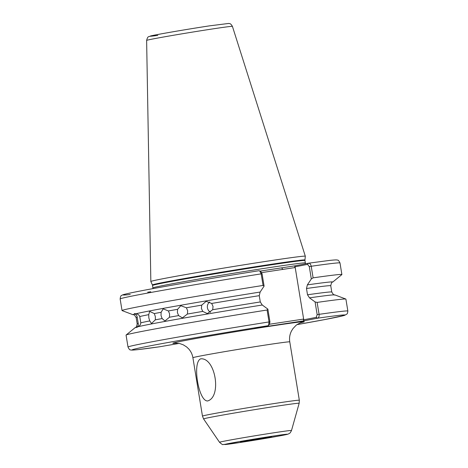 <?xml version="1.0" encoding="UTF-8"?>
<svg xmlns="http://www.w3.org/2000/svg" width="468" height="468" viewBox="0 0 468 468"><rect width="100%" height="100%" fill="white"/><g stroke="black" fill="none" stroke-linecap="round" stroke-linejoin="round"><path stroke-width="0.7" d="M265.637 437.504L262.922 437.978A15.777 0.292 -9.3 0 0 240.435 441.921A15.777 0.292 -9.3 0 0 246.501 441.166L249.087 440.774A15.777 0.292 -9.3 0 0 271.569 436.825A15.777 0.292 -9.3 0 0 265.508 437.586L265.637 437.504M207.622 400.965C221.931 396.882 215.467 357.458 200.725 358.821C192.067 362.062 198.502 401.433 207.622 400.965M177.594 309.313L180.777 305.721L186.375 307.769L187.662 310.775L187.405 314.046L182.391 317.883L178.624 315.59L177.39 312.577L177.594 309.313A98.59 1.831 170.7 0 0 168.427 310.951L163.18 308.862L161.109 312.291L161.033 315.537L162.133 318.568L164.935 321.007L169.457 317.228L169.597 313.969L168.427 310.951M210.606 312.302A6.137 5.903 84.5 0 1 209.646 301.954M201.714 305.13L206.142 301.363L211.671 303.445L213.039 306.441L212.694 309.722L207.33 313.578L202.743 311.407L201.404 308.406L201.714 305.13A98.59 1.831 170.7 0 0 186.375 307.769M148.742 314.642L149.655 311.401L154.305 313.566L155.335 316.608L155.335 319.843L151.497 323.528L149.766 320.919L148.824 317.866L148.742 314.642A98.59 1.831 170.7 0 0 139.762 316.526C138.996 314.806 137.656 313.899 135.743 313.806C134.316 313.484 133.983 313.572 134.737 314.063C136.077 314.309 136.896 315.344 137.2 317.175L138.224 323.452C138.51 325.248 138.06 326.442 136.861 327.033L136.65 327.465M134.439 313.618L134.737 314.063A101.211 1.884 -9.3 0 0 133.088 314.748L122.107 310.606A111.39 2.071 -9.3 0 1 122.037 310.547A111.39 2.071 -9.3 0 1 263.069 285.439L261.173 273.856L259.676 270.884L258.968 270.726A107.88 2.007 -9.3 0 0 150.907 288.996A107.88 2.007 -9.3 0 0 130.25 294.483M269.474 324.248L303.644 319.065L303.381 319.86L316.216 317.368L317.164 314.654L315.081 301.93L317.128 302.41L319.082 314.338C319.299 316.491 318.79 317.778 317.556 318.193L304.188 320.791L254.604 328.32L267.977 325.722L268.533 325.365L269.047 321.931A111.39 2.071 -9.3 0 0 128.01 347.04L126.062 335.111A111.39 2.071 -9.3 0 1 126.103 335.035L135.194 327.6A101.211 1.884 -9.3 0 1 135.381 327.495A101.211 1.884 -9.3 0 1 136.861 327.033C136.293 327.67 136.627 327.588 137.867 326.775C139.645 326.032 140.622 324.704 140.792 322.803L139.762 316.526M150.842 281.508L152.404 284.959A77.29 1.439 170.7 0 1 191.43 277.29A77.29 1.439 170.7 0 1 269.1 264.613A77.29 1.439 170.7 0 1 304.943 259.98L305.323 256.212A78.267 1.457 170.7 0 0 305.317 256.201A78.267 1.457 170.7 0 0 269.024 260.904A78.267 1.457 170.7 0 0 190.628 273.698A78.267 1.457 170.7 0 0 150.842 281.502A78.267 1.457 170.7 0 0 150.842 281.508L146.624 40.423C147.993 35.416 148.613 37.212 150.357 36.054C152.392 35.246 186.732 29.279 209.553 25.845L228.799 23.435C229.618 23.891 230.256 22.739 232.421 26.372A43.465 0.807 170.7 0 0 212.261 28.981A43.465 0.807 170.7 0 0 168.726 36.089A43.465 0.807 170.7 0 0 146.624 40.423M260.056 271.124L295.179 265.795L308.552 263.197L329.261 260.454C337.293 259.588 336.866 259.986 337.51 260.126C338.107 259.845 338.931 260.793 339.99 262.957A111.39 2.071 170.7 0 0 311.214 266.263L313.11 277.846A111.39 2.071 -9.3 0 1 341.886 274.546A111.39 2.071 -9.3 0 1 341.839 274.622L332.748 282.052A101.211 1.884 -9.3 0 1 332.561 282.157C331.976 281.689 331.373 282.888 330.753 285.755A98.59 1.831 170.7 0 0 306.487 288.504L307.371 284.883A101.211 1.884 -9.3 0 1 332.748 282.052M281.18 267.918L281.637 267.854L282.836 269.404L261.706 272.604M246.501 441.166L246.478 440.698M249.268 440.212L249.087 440.774M135.743 313.806A101.211 1.884 -9.3 0 1 260.138 292.05L259.26 295.671L260.29 301.948L262.267 305.019L267.854 309.096L269.937 321.82L269.51 324.207L268.533 325.365M306.487 288.504L307.517 294.781L309.494 297.853A101.211 1.884 -9.3 0 1 334.643 294.863A101.211 1.884 -9.3 0 1 334.854 294.904L345.84 299.052A111.39 2.071 -9.3 0 1 345.905 299.111L347.859 311.039A111.39 2.071 -9.3 0 0 319.082 314.338L317.164 314.654M137.2 317.175A98.59 1.831 170.7 0 0 136.159 317.62C134.661 315.099 133.708 314.157 133.304 314.788A101.211 1.884 -9.3 0 1 133.088 314.748M313.11 277.846L311.319 278.951L309.295 266.573L307.54 264.385L294.7 266.877L295.203 267.526L303.644 319.065M307.371 284.883L311.319 278.951M315.081 301.93L309.494 297.853M317.128 302.41A111.39 2.071 -9.3 0 1 345.84 299.052M159.606 346.776L179.139 343.418M307.54 264.385L308.552 263.197C309.839 263.139 310.723 264.157 311.214 266.263L309.295 266.573M259.676 270.884L260.963 271.697L262.062 273.739L264.092 286.118L260.138 292.05M264.092 286.118L263.069 285.439M126.103 335.035A111.39 2.071 -9.3 0 1 267.093 310.003L267.854 309.096M137.867 326.775A101.211 1.884 -9.3 0 1 262.267 305.019M269.937 321.82L269.047 321.931L267.093 310.003M295.203 267.526L282.836 269.404M347.859 311.039L347.502 313.256L346.946 314.04L344.571 315.362L324.915 319.545L297.162 324.593A107.88 2.007 170.7 0 0 317.556 318.193L316.216 317.368M304.188 320.791L303.381 319.86M294.7 266.877L295.179 265.795M272.592 436.153A31.707 0.591 170.7 0 0 229.472 443.401A31.707 0.591 170.7 0 0 239.417 442.599A31.707 0.591 170.7 0 0 282.537 435.351A31.707 0.591 170.7 0 0 272.592 436.153M291.505 430.496C289.669 434.146 289.663 432.97 288.844 433.76C287.492 434.24 289.452 434.052 279.361 435.954L239.359 442.611L223.113 444.53C222.891 444.969 221.697 444.214 219.527 442.278A36.469 0.679 -9.3 0 1 237.884 438.668A36.469 0.679 -9.3 0 1 274.593 432.678A36.469 0.679 -9.3 0 1 291.505 430.496L299.157 403.281A48.42 0.901 170.7 0 0 276.705 406.177A48.42 0.901 170.7 0 0 227.969 414.133A48.42 0.901 170.7 0 0 203.592 418.93L202.463 416.105A49.076 0.913 -9.3 0 1 227.354 411.22A49.076 0.913 -9.3 0 1 276.565 403.188A49.076 0.913 -9.3 0 1 299.327 400.239L289.768 341.862A49.076 0.913 170.7 0 0 267.006 344.805A49.076 0.913 170.7 0 0 217.796 352.837A49.076 0.913 170.7 0 0 192.904 357.722C192.336 354.381 190.932 351.445 188.698 348.906L186.609 346.923L183.257 344.805L179.677 343.535L175.635 343.108M157.798 35.387A39.306 0.731 -9.3 0 1 160.442 34.012A39.306 0.731 -9.3 0 1 209.5 25.857M176.184 343.097A66.602 1.24 -9.3 0 1 197.794 338.177A66.602 1.24 -9.3 0 1 273.341 325.728A66.602 1.24 -9.3 0 1 300.947 322.668M304.943 259.98L304.96 260.524A77.214 1.433 170.7 0 0 269.153 265.157A77.214 1.433 170.7 0 0 191.722 277.793A77.214 1.433 170.7 0 0 152.556 285.48L152.948 288.621M305.674 263.759L305.358 262.946A77.214 1.433 170.7 0 0 269.55 267.579A77.214 1.433 170.7 0 0 192.12 280.221A77.214 1.433 170.7 0 0 152.954 287.908M247.069 440.599L247.157 441.119M187.405 314.046A98.59 1.831 -9.3 0 1 202.743 311.407M212.694 309.722A98.59 1.831 -9.3 0 1 260.29 301.948M259.26 295.671A98.59 1.831 170.7 0 0 211.671 303.445M155.335 319.843A98.59 1.831 -9.3 0 1 162.133 318.568M161.109 312.291A98.59 1.831 170.7 0 0 154.305 313.566M169.457 317.228A98.59 1.831 -9.3 0 1 178.624 315.59M307.517 294.781A98.59 1.831 -9.3 0 1 331.783 292.032C333.251 294.542 334.205 295.489 334.643 294.863M140.792 322.803A98.59 1.831 -9.3 0 1 149.766 320.919M135.381 327.495C135.995 327.945 136.597 326.746 137.188 323.897A98.59 1.831 -9.3 0 1 138.224 323.452M150.719 291.763A107.88 2.007 -9.3 0 1 147.683 292.196M267.977 325.722A107.88 2.007 170.7 0 0 148.116 346.221A107.88 2.007 170.7 0 0 159.728 346.759M262.062 273.739L261.173 273.856A111.39 2.071 170.7 0 0 120.141 298.964C120.451 296.566 120.931 295.407 121.586 295.483C122.505 294.928 121.937 294.635 136.662 291.704C159.606 287.136 213.069 277.969 259.003 270.72M301.474 322.499C301.585 322.282 296.613 324.476 295.688 325.716L293.062 328.495L291.587 330.812C289.774 334.287 289.166 337.972 289.768 341.862M219.527 442.278L203.592 418.93M202.463 416.105L192.904 357.722M341.886 274.546L339.99 262.957M331.783 292.032L330.753 285.755M122.037 310.547L120.141 298.964M137.188 323.897L136.159 317.62M128.01 347.04C129.069 349.21 129.893 350.152 130.49 349.877C131.116 350.029 130.935 350.362 137.867 349.643L159.664 346.77M304.96 260.524L305.358 262.946M152.404 284.959L152.556 285.48M232.421 26.372L305.317 256.201M299.327 400.239L299.157 403.281"/></g></svg>
